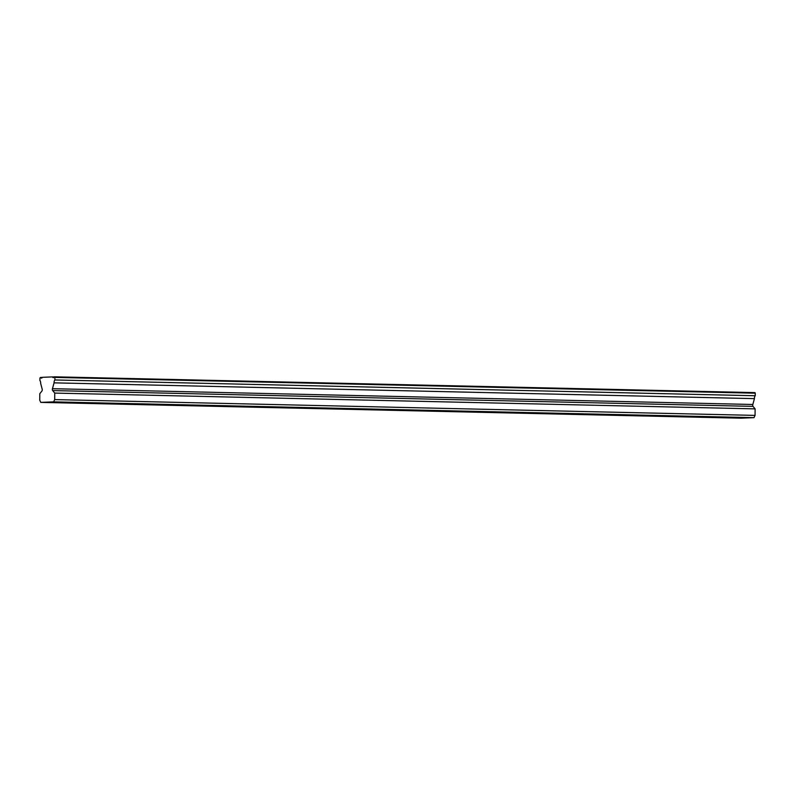 <?xml version="1.0" encoding="UTF-8"?>
<svg xmlns="http://www.w3.org/2000/svg" width="795" height="795" viewBox="0 0 795 795"><rect width="100%" height="100%" fill="white"/><g stroke="black" fill="none" stroke-linecap="round" stroke-linejoin="round"><path stroke-width="1.19" d="M726.859 417.594L733.994 417.544L726.859 417.594M63.361 402.638L70.497 402.588L63.361 402.638M137.078 404.297L144.223 404.248L137.078 404.297M210.804 405.957L217.939 405.907L210.804 405.957M284.531 407.616L291.666 407.567L284.531 407.616M358.247 409.286L365.392 409.236L358.247 409.286M431.973 410.945L439.108 410.896L431.973 410.945M505.69 412.605L512.835 412.555L505.69 412.605M579.416 414.265L586.551 414.215L579.416 414.265M653.132 415.924L660.277 415.874L653.132 415.924M53.643 401.863L54.696 399.597L54.756 393.088L52.689 390.584A1.391 0.646 91.3 0 1 52.46 388.695L54.07 382.852A2.862 1.342 91.3 0 1 54.865 379.96L54.895 377.406L54.239 376.84A2.862 1.342 91.3 0 1 53.295 377.625A2.862 1.342 91.3 0 1 52.44 376.909L42.403 377.317A2.862 1.342 91.3 0 1 41.459 378.102A2.862 1.342 91.3 0 1 40.605 377.396L39.939 378.022L39.919 380.566A2.862 1.342 91.3 0 1 40.674 383.13A2.862 1.342 91.3 0 1 40.664 383.389L42.175 389.113A1.391 0.646 91.3 0 1 42.254 389.808A1.391 0.646 91.3 0 1 41.926 391.021L39.81 393.694L39.75 400.213L40.774 402.389L53.643 401.863L753.998 417.653L741.129 418.18L40.774 402.389M54.617 376.82L754.972 392.611L755.25 393.197L755.23 395.741L54.865 379.96M753.998 417.653L755.061 415.387L755.111 408.868L753.044 406.374A1.391 0.646 -88.7 0 1 752.825 404.486L754.435 398.633A2.862 1.342 91.3 0 1 755.23 395.741M54.696 399.597L755.061 415.387M40.605 377.396L42.344 377.436M54.179 376.949L52.44 376.909M54.895 377.406L755.25 393.197M754.435 398.633L54.07 382.852M755.111 408.868L54.756 393.088M752.825 404.486L52.46 388.695M52.689 390.584L753.044 406.374"/></g></svg>
